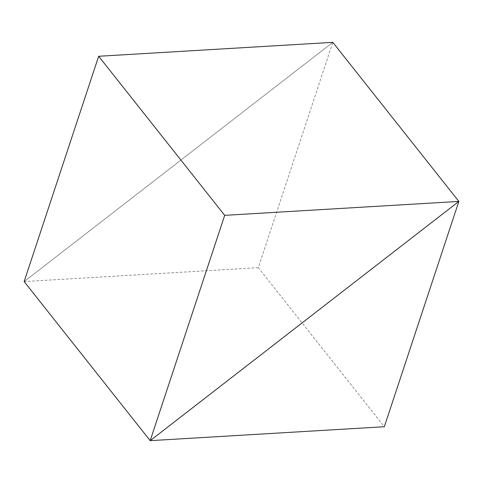 <?xml version="1.0" encoding="UTF-8"?>
<svg xmlns="http://www.w3.org/2000/svg" width="483" height="483" viewBox="0 0 483 483"><rect width="100%" height="100%" fill="white"/><g stroke="black" fill="none" stroke-linecap="round" stroke-linejoin="round"><path stroke-width="0.36" stroke-dasharray="2.42 1.81" d="M258.302 267.654L24.15 281.577L332.817 42.341L258.302 267.654L384.335 426.731M24.15 281.577L332.817 42.341"/><path stroke-width="0.72" d="M150.183 440.659L458.85 201.423L384.335 426.731L150.183 440.659L458.85 201.423L224.698 215.346L150.183 440.659L24.15 281.577L150.183 440.659M332.817 42.341L458.85 201.423L332.817 42.341L98.665 56.27L224.698 215.346M98.665 56.27L24.15 281.577"/></g></svg>
